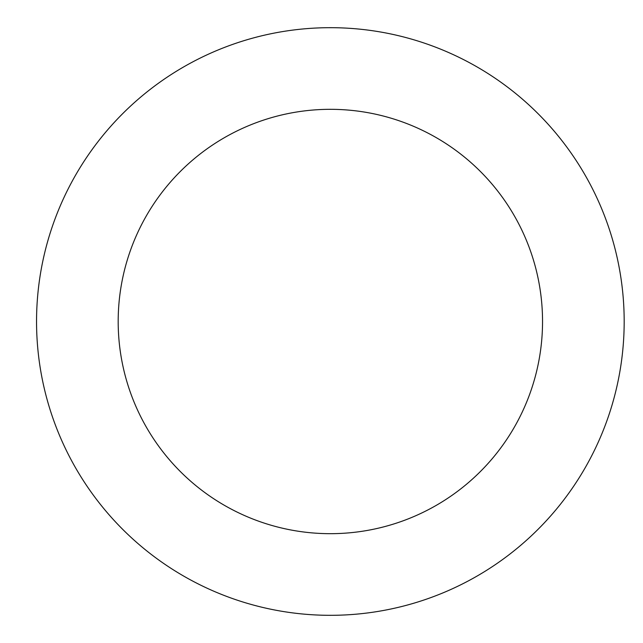 <?xml version="1.0" encoding="UTF-8"?>
<svg xmlns="http://www.w3.org/2000/svg" width="643" height="643" viewBox="0 0 643 643"><rect width="100%" height="100%" fill="white"/><g stroke="black" fill="none" stroke-linecap="round" stroke-linejoin="round"><path stroke-width="0.96" d="M118.183 321.5A212.174 212.174 0 0 1 436.444 137.747A212.174 212.174 0 0 1 436.444 505.253A212.174 212.174 0 0 1 118.183 321.5M36.547 321.5A293.811 293.811 0 0 1 477.267 67.049A293.811 293.811 0 0 1 477.267 575.951A293.811 293.811 0 0 1 36.547 321.5"/></g></svg>
